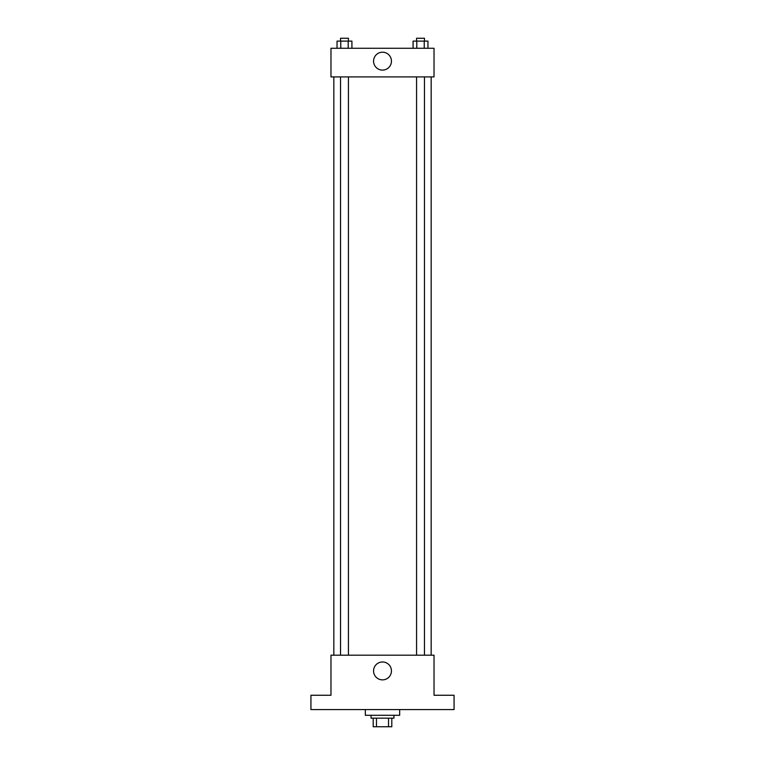 <?xml version="1.0" encoding="UTF-8"?>
<svg xmlns="http://www.w3.org/2000/svg" width="765" height="765" viewBox="0 0 765 765"><rect width="100%" height="100%" fill="white"/><g stroke="black" fill="none" stroke-linecap="round" stroke-linejoin="round"><path stroke-width="1.15" d="M388.524 718.163L388.524 726.75L373.196 726.75L373.196 718.163M388.524 726.75L391.804 726.75L391.804 718.163L391.804 726.75M393.956 715.294L393.956 718.163L371.044 718.163L371.044 715.294M376.476 718.163L376.476 726.75M365.326 709.576L365.326 715.294L399.674 715.294L399.674 709.576M454.066 709.576L310.934 709.576L310.934 695.261L330.968 695.261L330.968 655.184L434.032 655.184L434.032 695.261L454.066 695.261L454.066 709.576M391.451 670.924A8.95 8.95 0 0 1 378.025 678.67A8.95 8.95 0 0 1 378.025 663.178A8.95 8.95 0 0 1 391.451 670.924M431.164 76.902L431.164 655.184M416.571 655.184L416.571 76.902M348.429 76.902L348.429 655.184M434.032 76.902L330.968 76.902L330.968 48.271L434.032 48.271L434.032 76.902M391.451 61.152A8.95 8.95 0 0 1 378.025 68.898A8.95 8.95 0 0 1 378.025 53.407A8.95 8.95 0 0 1 391.451 61.152M427.96 48.271L427.96 41.109L413.081 41.109L413.081 48.271M424.24 41.109L424.24 48.271M416.801 41.109L416.801 48.271M416.571 41.109L416.571 38.25L424.47 38.25L424.47 41.109M351.919 48.271L351.919 41.109L337.04 41.109L337.04 48.271M348.199 41.109L348.199 48.271M340.76 41.109L340.76 48.271M340.53 41.109L340.53 38.25L348.429 38.25L348.429 41.109M333.836 76.902L333.836 655.184M424.47 655.184L424.47 76.902M340.53 76.902L340.53 655.184"/></g></svg>
